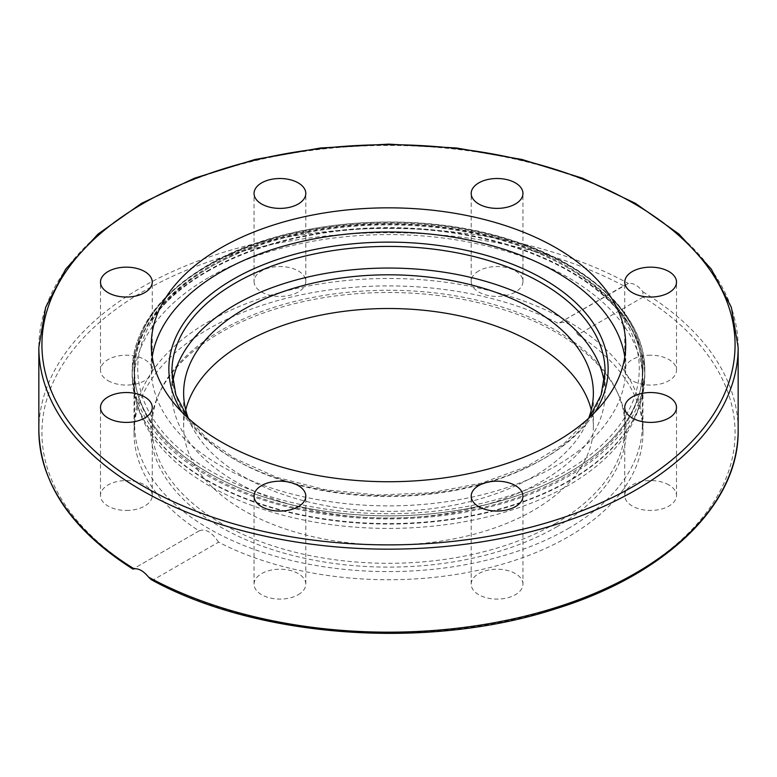 <?xml version="1.0" encoding="UTF-8"?>
<svg xmlns="http://www.w3.org/2000/svg" width="777" height="777" viewBox="0 0 777 777"><rect width="100%" height="100%" fill="white"/><g stroke="black" fill="none" stroke-linecap="round" stroke-linejoin="round"><path stroke-width="0.58" stroke-dasharray="3.88 2.91" d="M208.566 472.872A254.458 146.911 180 0 1 134.042 368.997A254.458 146.911 180 0 1 208.566 265.112A254.458 146.911 180 0 1 485.878 233.265A254.458 146.911 180 0 1 642.958 368.997A254.458 146.911 180 0 1 485.878 504.72A254.458 146.911 180 0 1 208.566 472.872M208.566 277.632A254.458 146.911 0 0 0 134.042 381.517A254.458 146.911 0 0 0 138.646 409.343A254.458 146.911 0 0 0 218.667 490.909A254.458 146.911 0 0 0 469.677 520.745A254.458 146.911 0 0 0 638.354 409.343A254.458 146.911 0 0 0 642.958 381.497A254.458 146.911 0 0 0 485.868 245.775A254.458 146.911 0 0 0 208.566 277.632M151.253 579.661L153.37 579.817L218.58 542.171A254.458 146.911 0 0 0 492.21 566.977A254.458 146.911 0 0 0 642.958 432.818A254.458 146.911 0 0 0 577.903 334.712L643.113 297.076L642.861 291.793C638.179 285.586 633.362 282.799 628.408 283.45L558.42 323.465L625.572 284.673M218.58 542.171C211.742 531.983 205.245 528.234 199.097 530.924A254.458 146.911 0 0 1 134.042 432.818A254.458 146.911 0 0 1 284.79 298.669A254.458 146.911 0 0 1 558.42 323.465C565.258 320.386 571.755 324.135 577.903 334.712M199.563 530.623L132.945 569.085L199.563 530.623M522.95 584.158A25.874 14.938 0 0 0 497.076 569.22A25.874 14.938 0 0 0 471.202 584.158A25.874 14.938 0 0 0 497.076 599.096A25.874 14.938 0 0 0 522.95 584.158L522.95 496.124M298.222 594.726A25.874 14.938 0 0 0 305.798 584.158A25.874 14.938 0 0 0 279.924 569.22A25.874 14.938 0 0 0 254.05 584.158A25.874 14.938 0 0 0 270.017 597.96A25.874 14.938 0 0 0 298.222 594.726M650.631 355.196A25.874 14.938 0 0 0 624.747 370.134A25.874 14.938 0 0 0 650.631 385.071A25.874 14.938 0 0 0 676.505 370.134A25.874 14.938 0 0 0 650.631 355.196M668.929 484.945A25.874 14.938 0 0 0 640.724 481.701A25.874 14.938 0 0 0 624.747 495.503A25.874 14.938 0 0 0 650.631 510.45A25.874 14.938 0 0 0 676.505 495.512A25.874 14.938 0 0 0 668.929 484.945M478.778 270.92A25.874 14.938 0 0 0 471.202 281.488A25.874 14.938 0 0 0 497.076 296.425A25.874 14.938 0 0 0 522.95 281.478A25.874 14.938 0 0 0 506.983 267.677A25.874 14.938 0 0 0 478.778 270.92M254.05 281.488A25.874 14.938 0 0 0 279.924 296.425A25.874 14.938 0 0 0 305.798 281.488A25.874 14.938 0 0 0 279.924 266.54A25.874 14.938 0 0 0 254.05 281.488L254.05 193.444M108.071 380.701A25.874 14.938 0 0 0 136.276 383.935A25.874 14.938 0 0 0 152.253 370.134A25.874 14.938 0 0 0 126.369 355.196A25.874 14.938 0 0 0 100.495 370.134A25.874 14.938 0 0 0 108.071 380.701M126.369 510.45A25.874 14.938 0 0 0 152.253 495.503A25.874 14.938 0 0 0 126.369 480.565A25.874 14.938 0 0 0 100.495 495.503A25.874 14.938 0 0 0 126.369 510.45M568.434 265.054A254.458 146.911 180 0 1 642.958 368.939A254.458 146.911 180 0 1 485.878 504.661A254.458 146.911 180 0 1 208.566 472.814A254.458 146.911 180 0 1 134.042 368.92A254.458 146.911 180 0 1 291.132 233.197A254.458 146.911 180 0 1 568.434 265.054M624.786 356.857A237.208 136.946 180 0 1 625.708 368.949A237.208 136.946 180 0 1 479.263 495.464A237.208 136.946 180 0 1 220.765 465.773A237.208 136.946 180 0 1 151.292 368.929A237.208 136.946 180 0 1 152.214 356.857M172.756 382.187A216.569 125.039 0 0 0 171.931 393.075A216.569 125.039 0 0 0 235.363 481.487A216.569 125.039 0 0 0 471.367 508.595A216.569 125.039 0 0 0 605.069 393.094A216.569 125.039 0 0 0 604.244 382.187M188.345 418.279A204.866 118.279 0 0 0 388.5 511.353A204.866 118.279 0 0 0 588.655 418.279M185.732 409.935A204.866 118.279 0 0 0 183.634 426.777A204.866 118.279 0 0 0 388.49 545.056A204.866 118.279 0 0 0 593.366 426.787A204.866 118.279 0 0 0 591.268 409.935M567.997 528.671A253.846 146.552 0 0 0 642.346 425.038A253.846 146.552 0 0 0 388.5 278.487A253.846 146.552 0 0 0 134.654 425.038A253.846 146.552 0 0 0 291.356 560.44A253.846 146.552 0 0 0 567.997 528.671M555.72 523.329A236.48 136.529 180 0 1 270.415 545.075A236.48 136.529 180 0 1 159.984 391.647A236.48 136.529 180 0 1 388.5 290.258A236.48 136.529 180 0 1 617.016 391.647A236.48 136.529 180 0 1 555.72 523.329M556.662 526.893A237.82 137.306 0 0 0 618.317 394.463A237.82 137.306 0 0 0 388.5 292.492A237.82 137.306 0 0 0 158.683 394.463A237.82 137.306 0 0 0 269.745 548.766A237.82 137.306 0 0 0 556.662 526.893M207.265 266.307A256.303 147.98 180 0 1 486.587 234.227A256.303 147.98 180 0 1 644.803 370.94A256.303 147.98 180 0 1 388.5 518.919A256.303 147.98 180 0 1 132.197 370.94A256.303 147.98 180 0 1 207.265 266.307M207.265 270.979A256.303 147.98 180 0 1 486.587 238.898A256.303 147.98 180 0 1 644.803 375.612A256.303 147.98 180 0 1 388.5 523.591A256.303 147.98 180 0 1 132.197 375.612A256.303 147.98 180 0 1 207.265 270.979M207.323 271.532A256.225 147.931 180 0 1 508.634 245.474A256.225 147.931 180 0 1 640.083 404.157A256.225 147.931 180 0 1 388.5 524.057A256.225 147.931 180 0 1 136.917 404.157A256.225 147.931 180 0 1 207.323 271.532M153.37 579.817A346.571 200.087 0 0 0 633.566 574.31A346.571 200.087 0 0 0 643.113 297.076M623.63 285.819A346.571 200.087 0 0 0 143.434 291.336A346.571 200.087 0 0 0 133.887 568.57M642.861 291.793A349.65 201.865 180 0 1 738.15 430.303M738.15 347.3A349.65 201.865 0 0 0 642.861 208.79A349.65 201.865 0 0 0 259.431 159.693A349.65 201.865 0 0 0 38.85 347.3M38.85 430.303A349.65 201.865 180 0 1 249.99 244.949A349.65 201.865 180 0 1 628.408 283.45M605.069 393.075L605.069 371.445A216.569 125.039 180 0 1 471.377 486.965A216.569 125.039 180 0 1 235.363 459.858A216.569 125.039 180 0 1 171.931 371.445L171.931 393.075M182.051 412.228A219.648 126.816 0 0 0 233.187 458.605A219.648 126.816 0 0 0 594.949 412.228M565.811 266.56A250.767 144.775 180 0 1 453.399 508.78A250.767 144.775 180 0 1 146.28 331.458A250.767 144.775 180 0 1 565.811 266.56M567.997 267.812A253.846 146.552 0 0 0 291.356 236.053A253.846 146.552 0 0 0 134.654 371.445A253.846 146.552 0 0 0 291.356 506.847A253.846 146.552 0 0 0 567.997 475.077A253.846 146.552 0 0 0 642.346 371.445A253.846 146.552 0 0 0 567.997 267.812M638.354 409.343L640.083 404.157L644.803 375.612L644.803 370.94C645.6 316.851 591.919 264.947 510.955 239.986C414.743 208.527 284.897 219.269 207.77 265.18C158.557 294.337 133.362 329.594 132.197 370.94L132.197 375.612L136.917 404.157L138.646 409.343M642.958 432.818L642.958 381.507M134.042 432.818L134.042 381.507M471.202 584.158L471.202 496.124M305.798 584.158L305.798 496.124M254.05 584.158L254.05 496.124M152.253 495.503L152.253 407.469M100.495 495.503L100.495 407.469M152.253 370.134L152.253 282.1M100.495 370.134L100.495 282.1M305.798 281.488L305.798 193.444M471.202 281.488L471.202 193.444M522.95 281.488L522.95 193.444M624.747 370.134L624.747 282.1M676.505 370.134L676.505 282.1M624.747 495.503L624.747 407.469M676.505 495.503L676.505 407.469M151.292 344.784L151.292 368.929M625.708 344.784L625.708 368.929M187.772 417.764L207.673 439.393L234.722 458.449L276.68 477.34L325.446 489.792L378.04 495.036L431.284 492.735L481.915 483.022L526.864 466.53L563.383 444.289L589.228 417.764M183.634 426.787L183.634 393.075M593.366 426.787L593.366 393.075M134.654 425.038L134.654 371.445C133.906 317.91 186.567 266.744 265.996 241.89C361.334 210.266 490.617 220.717 567.356 266.404C616.151 295.289 641.142 330.303 642.346 371.445L642.346 425.038M159.984 391.647L158.683 394.463M617.016 391.647L618.317 394.463"/><path stroke-width="1.17" d="M132.945 569.085L134.139 568.813C138.821 568.327 143.638 571.105 148.592 577.156L151.253 579.661C257.187 638.072 427.981 650.388 555.38 608.906C665.947 574.873 739.248 504.04 738.15 430.303A349.65 201.865 180 0 1 527.01 615.656A349.65 201.865 180 0 1 148.592 577.156M522.95 496.124A25.874 14.938 180 0 1 497.076 511.062A25.874 14.938 180 0 1 471.202 496.124A25.874 14.938 180 0 1 497.076 481.186A25.874 14.938 180 0 1 522.95 496.124M298.222 506.691A25.874 14.938 180 0 1 270.017 509.926A25.874 14.938 180 0 1 254.05 496.124A25.874 14.938 180 0 1 261.626 485.557A25.874 14.938 180 0 1 289.821 482.323A25.874 14.938 180 0 1 305.798 496.124A25.874 14.938 180 0 1 298.222 506.691M126.369 422.406A25.874 14.938 180 0 1 100.495 407.469A25.874 14.938 180 0 1 126.369 392.531A25.874 14.938 180 0 1 152.253 407.469A25.874 14.938 180 0 1 126.369 422.406M108.071 292.667A25.874 14.938 180 0 1 100.495 282.1A25.874 14.938 180 0 1 116.472 268.298A25.874 14.938 180 0 1 144.668 271.532A25.874 14.938 180 0 1 152.253 282.1A25.874 14.938 180 0 1 136.276 295.901A25.874 14.938 180 0 1 108.071 292.667M254.05 193.444A25.874 14.938 180 0 1 279.924 178.506A25.874 14.938 180 0 1 305.798 193.444A25.874 14.938 180 0 1 279.924 208.391A25.874 14.938 180 0 1 254.05 193.444M478.778 182.886A25.874 14.938 180 0 1 506.983 179.642A25.874 14.938 180 0 1 522.95 193.444A25.874 14.938 180 0 1 515.374 204.011A25.874 14.938 180 0 1 487.179 207.245A25.874 14.938 180 0 1 471.202 193.444A25.874 14.938 180 0 1 478.778 182.886M650.631 267.162A25.874 14.938 180 0 1 676.505 282.1A25.874 14.938 180 0 1 650.631 297.037A25.874 14.938 180 0 1 624.747 282.1A25.874 14.938 180 0 1 650.631 267.162M668.929 396.911A25.874 14.938 180 0 1 676.505 407.469A25.874 14.938 180 0 1 660.528 421.27A25.874 14.938 180 0 1 632.332 418.036A25.874 14.938 180 0 1 624.747 407.469A25.874 14.938 180 0 1 640.724 393.667A25.874 14.938 180 0 1 668.929 396.911M152.214 356.857A237.208 136.946 180 0 1 388.5 231.983A237.208 136.946 180 0 1 624.786 356.857M220.765 441.627A237.208 136.946 180 0 1 151.292 344.784A237.208 136.946 180 0 1 388.51 207.838A237.208 136.946 180 0 1 625.708 344.794A237.208 136.946 180 0 1 479.263 471.309A237.208 136.946 180 0 1 220.765 441.627M604.244 382.187A216.569 125.039 0 0 0 388.5 268.046A216.569 125.039 0 0 0 172.756 382.187M588.655 418.279A204.866 118.279 0 0 0 593.366 393.084A204.866 118.279 0 0 0 533.362 309.45A204.866 118.279 0 0 0 310.11 283.809A204.866 118.279 0 0 0 183.634 393.065A204.866 118.279 0 0 0 188.345 418.279M591.268 409.935A204.866 118.279 0 0 0 533.362 343.152A204.866 118.279 0 0 0 323.824 314.559A204.866 118.279 0 0 0 185.732 409.935M141.259 490.044A349.65 201.865 0 0 0 522.309 533.799A349.65 201.865 0 0 0 738.15 347.3L731.361 307.362L711.305 269.095L678.875 233.974L635.353 203.292L582.41 178.156L522.057 159.499L456.594 148.009L388.519 144.124L320.445 147.999L254.973 159.489L194.609 178.147L141.647 203.292L98.125 233.974L65.695 269.085L45.649 307.362L38.85 347.3A349.65 201.865 0 0 0 141.259 490.044M134.139 568.813A349.65 201.865 180 0 1 38.85 430.303L38.85 347.3M143.434 486.266A346.571 200.087 180 0 1 298.805 151.515A346.571 200.087 180 0 1 723.261 396.571A346.571 200.087 180 0 1 143.434 486.266M187.772 417.764L175.913 394.969L171.931 371.445A216.569 125.039 180 0 1 388.5 246.416A216.569 125.039 180 0 1 605.069 371.445L601.087 394.969L589.228 417.764M594.949 412.228A219.648 126.816 0 0 0 388.5 242.123A219.648 126.816 0 0 0 182.051 412.228M738.15 430.303L738.15 347.3M132.935 569.094C71.542 530.05 40.181 483.789 38.85 430.303"/></g></svg>

